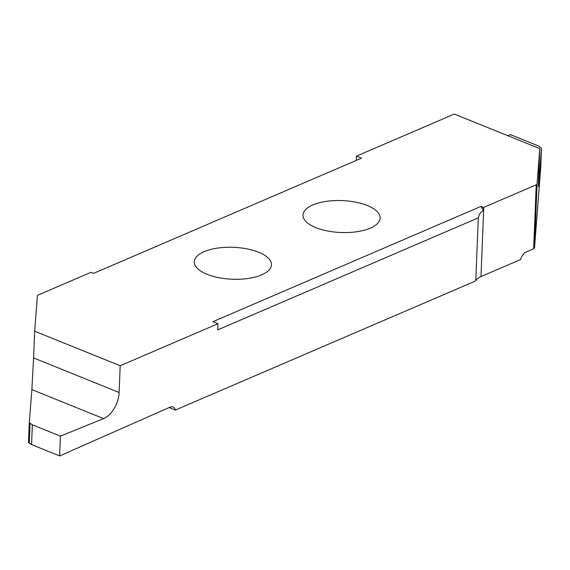 <?xml version="1.0" encoding="UTF-8"?>
<svg xmlns="http://www.w3.org/2000/svg" width="570" height="570" viewBox="0 0 570 570"><rect width="100%" height="100%" fill="white"/><g stroke="black" fill="none" stroke-linecap="round" stroke-linejoin="round"><path stroke-width="0.85" d="M315.837 227.608A38.589 15.974 2.3 0 0 356.998 231.712A38.589 15.974 2.3 0 0 380.112 218.103A38.589 15.974 2.3 0 0 367.265 205.499A38.589 15.974 2.3 0 0 326.104 201.395A38.589 15.974 2.3 0 0 302.991 215.004A38.589 15.974 2.3 0 0 315.837 227.608M258.609 252.218A38.589 15.974 2.3 0 0 217.448 248.114A38.589 15.974 2.3 0 0 194.341 261.723A38.589 15.974 2.3 0 0 207.181 274.334A38.589 15.974 2.3 0 0 248.342 278.438A38.589 15.974 2.3 0 0 271.455 264.822A38.589 15.974 2.3 0 0 258.609 252.218M533.663 248.841L536.235 184.808A3.263 1.347 2.3 0 0 537.068 183.982L534.496 248.021L533.663 248.841L526.317 251.912A8.7 5.18 -68 0 0 520.595 259.549L480.987 276.578A21.738 8.999 2.3 0 0 475.772 280.875L478.301 217.84C479.085 214.299 480.788 211.897 483.41 210.643L480.945 206.426L212.923 321.672L217.975 323.71L217.733 329.88L478.301 217.84M59.622 455.936L31.557 444.593L32.355 424.814L29.291 422.705L31.877 389.624L33.587 357.932L119.116 392.502A21.738 12.946 -68 0 1 103.583 418.608L60.413 436.157L59.622 455.936L170.06 407.151A8.7 5.18 -68 0 1 173.045 406.98A8.7 5.18 -68 0 1 175.361 410.051L475.772 280.875M175.361 410.051L169.162 407.55M217.975 323.71L120.192 365.762L34.663 331.191L37.385 295.851A3.263 1.347 2.3 0 1 38.211 295.018L90.68 272.453A21.738 8.999 -177.7 0 0 90.915 272.353L93.509 273.401L361.522 158.161L356.471 156.116L454.261 114.064L539.783 148.635L537.068 183.982M119.116 392.502L120.192 365.762M480.945 206.426L483.531 207.473L483.41 210.643M483.531 207.473A21.738 8.999 -177.7 0 1 483.766 207.373L480.987 276.578M536.235 184.808L483.766 207.373M33.587 357.932L34.663 331.191M31.557 444.593L28.5 442.455L29.291 422.705M60.413 436.157L32.355 424.814M534.496 248.021L540.709 167.872L541.5 148.136L538.443 145.97L510.385 134.627L507.906 135.753M538.451 183.063L538.835 183.219L541.5 148.136L540.709 167.829M539.783 148.635L538.714 175.375C538.287 186.682 538.329 189.297 538.835 183.219L538.472 186.639M356.471 156.116L356.3 160.405M28.5 442.434L29.291 422.741M30.06 423.624L29.27 443.389M103.583 418.608L31.877 389.624"/></g></svg>
